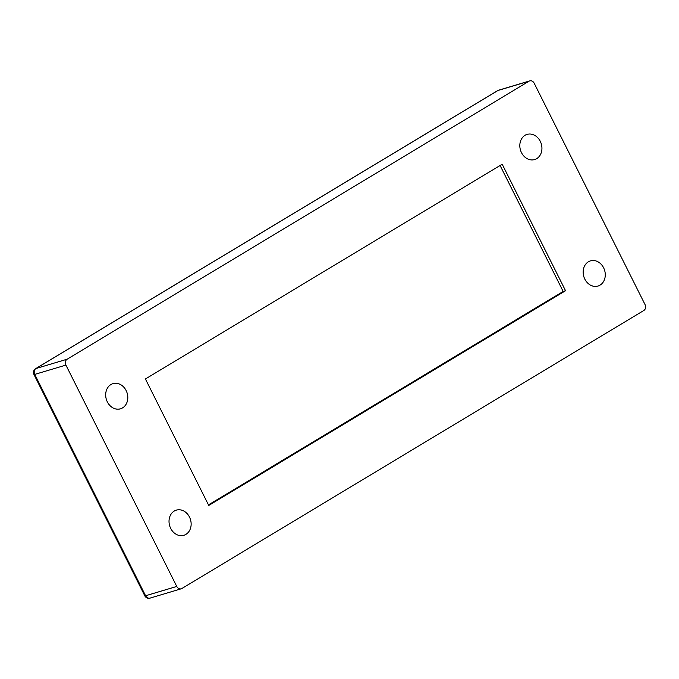 <?xml version="1.0" encoding="UTF-8"?>
<svg xmlns="http://www.w3.org/2000/svg" width="679" height="679" viewBox="0 0 679 679"><rect width="100%" height="100%" fill="white"/><g stroke="black" fill="none" stroke-linecap="round" stroke-linejoin="round"><path stroke-width="1.02" d="M208.478 504.904L563.154 291.435L500.092 165.506M502.205 164.233L145.416 378.967L208.759 505.465L565.548 290.722L502.205 164.233M563.154 291.435L565.548 290.722M67.119 359.216A4.447 3.684 73.4 0 0 65.914 365.09L34.748 374.401L145.595 595.755L176.761 586.452A4.447 3.684 73.4 0 0 181.217 588.795A4.447 3.684 73.4 0 0 181.921 588.481L643.845 310.473A4.447 3.684 73.4 0 0 645.05 304.599L534.203 83.245A4.447 3.684 73.4 0 0 529.739 80.894A4.447 3.684 73.4 0 0 529.034 81.208L497.868 90.519A4.447 2.444 -121 0 0 497.554 90.655L35.631 368.663A4.447 4.447 0 0 0 33.95 374.477A4.447 0.518 -26.6 0 0 34.748 374.401A4.447 3.684 73.4 0 1 35.953 368.527L67.119 359.216L529.034 81.208M176.761 586.452L65.914 365.09M521.48 152.631A13.13 10.864 -106.6 0 1 525.037 135.316A13.13 10.864 -106.6 0 1 527.116 134.391A13.13 10.864 -106.6 0 1 541.282 143.863A13.13 10.864 -106.6 0 1 534.636 159.557A13.13 10.864 -106.6 0 1 521.48 152.631M584.823 279.12A13.13 10.864 -106.6 0 1 588.379 261.805A13.13 10.864 -106.6 0 1 590.458 260.88A13.13 10.864 -106.6 0 1 604.624 270.361A13.13 10.864 -106.6 0 1 597.978 286.046A13.13 10.864 -106.6 0 1 584.823 279.12M170.684 528.372A13.13 10.864 -106.6 0 1 174.248 511.058A13.13 10.864 -106.6 0 1 176.328 510.133A13.13 10.864 -106.6 0 1 190.493 519.613A13.13 10.864 -106.6 0 1 183.839 535.298A13.13 10.864 -106.6 0 1 170.684 528.372M107.341 401.883A13.13 10.864 -106.6 0 1 112.986 383.643A13.13 10.864 -106.6 0 1 127.151 393.116A13.13 10.864 -106.6 0 1 120.497 408.809A13.13 10.864 -106.6 0 1 107.341 401.883M497.554 90.655A4.447 4.447 0 0 1 498.573 90.205A4.447 3.684 -106.6 0 0 497.868 90.519L35.953 368.527A4.447 2.444 -121 0 0 35.631 368.663M33.95 374.477L144.797 595.831A4.447 0.518 -26.6 0 0 145.595 595.755A4.447 3.684 -106.6 0 0 150.051 598.106L181.217 588.795M144.797 595.831A4.447 4.447 0 0 0 150.051 598.106M498.573 90.205L529.739 80.894"/></g></svg>

